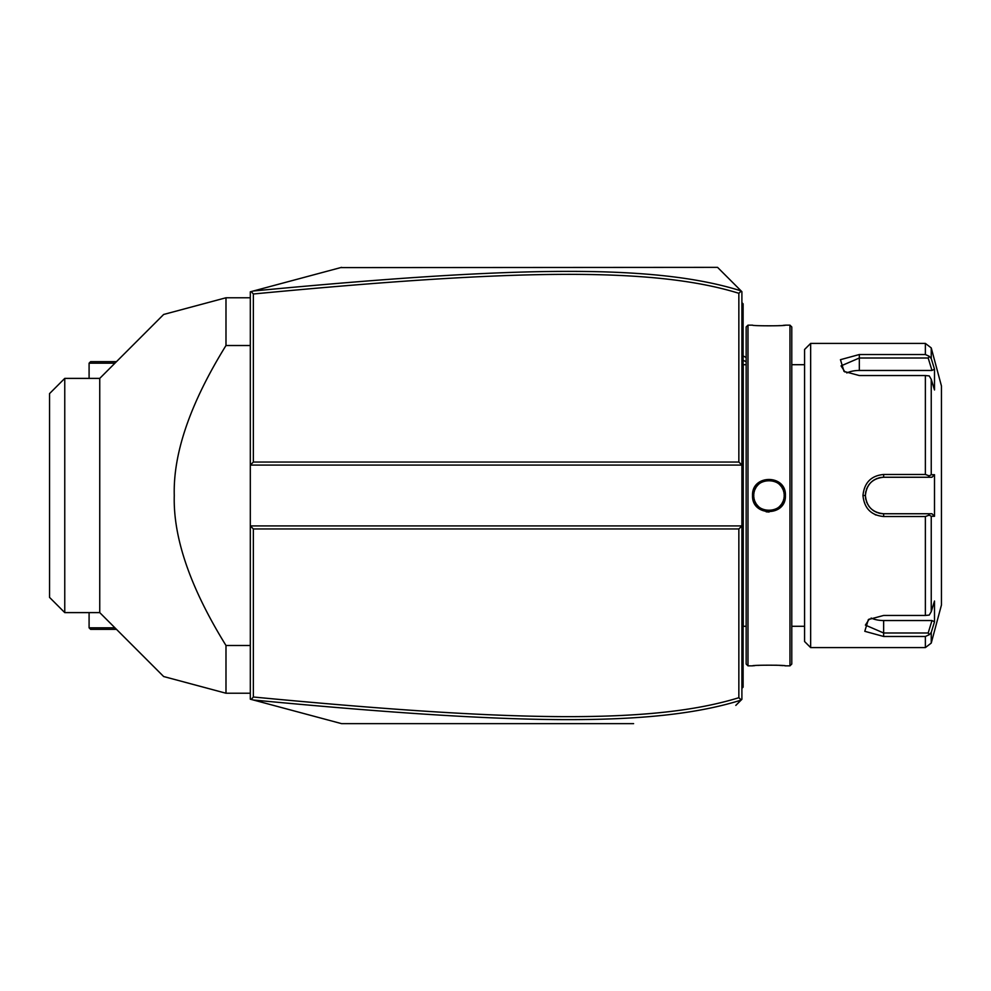<?xml version="1.0" encoding="UTF-8"?>
<svg xmlns="http://www.w3.org/2000/svg" width="991" height="991" viewBox="0 0 991 991"><rect width="100%" height="100%" fill="white"/><g stroke="black" fill="none" stroke-linecap="round" stroke-linejoin="round"><path stroke-width="1.49" d="M633.608 723.641L341.573 723.641L250.314 699.188L250.314 465.076L253.362 462.041L738.852 462.041L738.852 293.299C653.019 266.666 512.917 269.23 253.362 293.993L253.362 462.041M741.194 700.018L741.9 699.312L741.9 465.076L250.314 465.076L250.314 291.812L252.631 291.193M276.823 284.702L298.811 278.818M340.619 267.607L717.558 267.359L735.817 285.606M253.362 293.993L251.231 291.565L341.573 267.359M341.573 723.641L251.231 699.435L253.362 697.007C512.335 721.683 652.536 724.421 738.852 697.701L738.852 528.959L253.362 528.959L250.314 525.924L741.9 525.924L738.852 528.959M735.817 705.394L741.119 700.092C653.961 727.555 513.611 724.731 253.324 700.005M717.558 267.359L741.194 290.982M738.852 462.041L741.9 465.076L741.9 291.688L741.231 291.032L738.852 293.299M253.324 290.995C514.205 266.183 654.456 263.532 741.119 290.908L741.231 291.032M741.231 699.968L738.852 697.701M253.362 528.959L253.362 697.007M741.9 629.161L743.114 629.05L743.114 687.147L741.9 688.361M743.114 685.921L741.9 687.147L743.114 685.524M743.114 629.05L743.114 611.397L741.9 611.274M741.9 379.726L743.114 379.603L743.114 611.397M743.114 379.603L743.114 361.95L741.9 361.839M741.9 302.639L743.114 303.853L743.114 361.95M743.114 305.079L741.9 303.853L743.114 305.079M746.173 626.287L743.238 626.287L743.238 364.713A6.082 6.082 0 0 1 743.114 363.474M743.238 626.287A6.082 6.082 0 0 0 743.114 627.526M747.982 665.853L747.982 325.147L746.161 326.98L746.161 664.02L747.982 665.853L752.541 665.853C751.599 664.973 786.371 664.973 785.405 665.853L784.711 665.779M766.154 511.802L769.078 512.05M785.405 495.5C786.358 516.856 751.587 516.856 752.541 495.5C751.587 474.144 786.358 474.144 785.405 495.5L784.178 495.5L784.166 494.707M789.963 665.853L791.784 664.02L791.784 326.98L789.963 325.147L789.963 665.853L785.405 665.853M783.138 665.642L779.731 665.395M777.811 665.283L775.78 665.184M760.109 665.283L758.103 665.395M754.783 665.642L753.234 665.779M753.792 494.559A15.212 15.212 0 0 0 753.767 495.5L753.792 496.441A15.212 15.212 0 0 1 753.767 495.5C752.813 475.878 785.132 475.878 784.178 495.5C785.132 515.122 752.813 515.122 753.767 495.5L753.767 495.426M753.878 497.395L754.027 498.337A15.212 15.212 0 0 1 753.878 497.395M756.096 503.589L756.121 503.639A15.212 15.212 0 0 1 754.82 501.087M757.88 505.905L758.561 506.587A15.212 15.212 0 0 1 756.666 504.431L757.248 505.187M759.279 507.219L760.035 507.801A15.212 15.212 0 0 1 759.279 507.219M760.828 508.346L761.645 508.829A15.212 15.212 0 0 1 760.828 508.346M762.5 509.263L763.38 509.647A15.212 15.212 0 0 1 762.5 509.263M764.272 509.969L765.188 510.229A15.212 15.212 0 0 1 764.272 509.969M767.071 510.588A15.212 15.212 0 0 1 766.13 510.439L769.92 510.675M770.874 510.588L771.816 510.439A15.212 15.212 0 0 1 770.874 510.588M772.745 510.229L773.661 509.969A15.212 15.212 0 0 1 772.745 510.229M774.566 509.647L775.445 509.263A15.212 15.212 0 0 1 774.566 509.647M776.3 508.829L777.117 508.346A15.212 15.212 0 0 1 776.3 508.829M777.91 507.801L778.666 507.219A15.212 15.212 0 0 1 777.91 507.801M780.697 505.187L781.28 504.431A15.212 15.212 0 0 1 779.384 506.587L780.066 505.905M782.741 501.966L783.125 501.087A15.212 15.212 0 0 1 781.825 503.639L782.308 502.809M783.447 500.182L783.708 499.266A15.212 15.212 0 0 1 783.447 500.182M784.067 497.395A15.212 15.212 0 0 1 783.918 498.337L784.005 497.841M784.166 496.305L784.178 495.5A15.212 15.212 0 0 1 784.154 496.441M753.036 491.511L752.541 495.5L753.767 495.5M784.067 493.605L783.918 492.663A15.212 15.212 0 0 1 784.067 493.605M783.708 491.734L783.447 490.818A15.212 15.212 0 0 1 783.708 491.734M782.308 488.191L781.825 487.361A15.212 15.212 0 0 1 783.125 489.913L782.741 489.034M780.066 485.095L779.384 484.413A15.212 15.212 0 0 1 781.28 486.569L780.697 485.813M778.666 483.781L777.91 483.199A15.212 15.212 0 0 1 778.666 483.781M777.117 482.654L776.3 482.171A15.212 15.212 0 0 1 777.117 482.654M775.445 481.737L774.566 481.353A15.212 15.212 0 0 1 775.445 481.737M773.661 481.031L772.745 480.771A15.212 15.212 0 0 1 773.661 481.031M770.874 480.412A15.212 15.212 0 0 1 771.816 480.561L768.013 480.325M767.071 480.412L766.13 480.561A15.212 15.212 0 0 1 769.92 480.325M765.201 480.771L764.272 481.031A15.212 15.212 0 0 1 765.188 480.771M763.38 481.353L762.5 481.737A15.212 15.212 0 0 1 763.38 481.353M761.645 482.171L760.828 482.654A15.212 15.212 0 0 1 761.645 482.171M760.035 483.199L759.279 483.781A15.212 15.212 0 0 1 760.035 483.199M758.561 484.413L757.88 485.095A15.212 15.212 0 0 1 758.561 484.413M757.248 485.813L756.666 486.569A15.212 15.212 0 0 1 757.248 485.813M755.204 489.034L754.82 489.913A15.212 15.212 0 0 1 756.121 487.361L755.638 488.191M754.238 491.734A15.212 15.212 0 0 1 754.498 490.818L754.349 491.313M777.836 325.717L779.768 325.605M783.15 325.358L784.711 325.221M789.963 325.147L785.405 325.147C786.346 326.027 751.574 326.027 752.541 325.147L747.982 325.147M804.568 495.5L804.568 641.511L810.65 647.594L810.65 343.406L804.568 349.489L804.568 495.5M810.65 647.594L925.371 647.594L925.371 636.47L883.65 636.47L864.784 631.304L868.364 619.573L883.65 615.448L925.371 615.448L925.371 516.522L883.65 516.522L914.074 516.522M875.053 514.626L875.994 515.023M925.371 375.552L929.236 375.911L931.243 379.342L931.243 474.726L934.501 474.714L934.501 516.286L931.986 513.747L883.65 513.747L883.65 516.522C871.163 515.332 864.263 508.321 862.963 495.5C864.276 482.667 871.176 475.655 883.65 474.478L925.371 474.478L925.371 375.552L859.321 375.552L844.022 371.427L840.455 359.683L859.321 354.53L925.371 354.53L925.371 343.406L810.65 343.406M925.371 516.522L929.236 515.134L931.243 516.274L931.243 611.658L929.236 615.089L925.371 615.448M928.171 513.747L929.236 515.134M883.08 513.747L883.65 513.747C872.6 512.681 866.518 506.599 865.403 495.5C866.518 484.401 872.6 478.319 883.65 477.253L882.622 477.278A18.247 18.247 0 0 1 883.65 477.253L931.986 477.253L883.65 477.253A18.247 18.247 0 0 0 882.622 477.278M883.65 474.478L883.65 477.253L907.062 477.253M881.581 477.365A18.247 18.247 0 0 0 879.5 477.724A18.247 18.247 0 0 1 881.581 477.365L878.472 477.996A18.247 18.247 0 0 1 878.522 477.984A18.247 18.247 0 0 0 878.472 477.996M877.469 478.331L876.478 478.715A18.247 18.247 0 0 1 877.469 478.331A18.247 18.247 0 0 0 876.478 478.715M875.586 479.124A18.247 18.247 0 0 0 875.511 479.161A18.247 18.247 0 0 1 875.586 479.124L871.944 481.49A18.247 18.247 0 0 1 871.956 481.49A18.247 18.247 0 0 0 871.944 481.502M871.151 482.208L870.395 482.964A18.247 18.247 0 0 1 871.151 482.208A18.247 18.247 0 0 0 870.395 482.964M869.689 483.757A18.247 18.247 0 0 0 869.677 483.757A18.247 18.247 0 0 1 869.689 483.757L867.323 487.349A18.247 18.247 0 0 1 867.336 487.312A18.247 18.247 0 0 0 867.323 487.349M866.89 488.278A18.247 18.247 0 0 0 866.493 489.269A18.247 18.247 0 0 1 866.89 488.278L865.552 493.146M862.963 495.5L865.403 495.5L865.428 496.528A18.247 18.247 0 0 1 865.428 494.447A18.247 18.247 0 0 0 865.428 496.553M865.564 497.891L866.89 502.722A18.247 18.247 0 0 1 866.493 501.731A18.247 18.247 0 0 0 866.89 502.722M867.323 503.651A18.247 18.247 0 0 0 867.336 503.688A18.247 18.247 0 0 1 867.323 503.651L869.677 507.243M870.395 508.036L871.151 508.792A18.247 18.247 0 0 1 870.395 508.036A18.247 18.247 0 0 0 871.151 508.792M871.944 509.498A18.247 18.247 0 0 0 871.944 509.51A18.247 18.247 0 0 1 871.944 509.498L875.573 511.864A18.247 18.247 0 0 1 875.511 511.827A18.247 18.247 0 0 0 875.573 511.864M876.465 512.285L877.456 512.669A18.247 18.247 0 0 1 876.465 512.285A18.247 18.247 0 0 0 877.456 512.669M878.472 513.004A18.247 18.247 0 0 0 878.522 513.016A18.247 18.247 0 0 1 878.472 513.004L879.599 513.301M931.986 513.747L909.837 513.747M925.371 636.47L929.236 634.723L931.243 632.431L932.42 628.616M931.243 611.658L934.501 601.029L934.501 621.803L931.986 620.539L928.171 632.989L929.236 634.723M928.171 632.989L883.65 632.989L865.403 625.11L869.33 618.979M934.501 516.286L931.243 516.274M925.371 343.406L931.243 347.915L941.45 385.995L941.45 605.005L931.243 643.085L931.243 632.431L934.501 621.803M883.65 513.747A18.247 18.247 0 0 1 882.609 513.722A18.247 18.247 0 0 0 883.65 513.747L914.074 513.747M881.569 513.635A18.247 18.247 0 0 1 879.5 513.276A18.247 18.247 0 0 0 881.569 513.635M874.57 511.331A18.247 18.247 0 0 1 873.653 510.774A18.247 18.247 0 0 0 874.57 511.331M873.529 510.687A18.247 18.247 0 0 1 872.786 510.167A18.247 18.247 0 0 0 873.529 510.687M869.02 506.401A18.247 18.247 0 0 1 868.401 505.534A18.247 18.247 0 0 0 869.02 506.401M865.886 499.699A18.247 18.247 0 0 1 865.527 497.618A18.247 18.247 0 0 0 865.886 499.699M865.527 493.382A18.247 18.247 0 0 1 865.886 491.301A18.247 18.247 0 0 0 865.527 493.382M868.401 485.466A18.247 18.247 0 0 1 869.02 484.599A18.247 18.247 0 0 0 868.401 485.466M872.786 480.833A18.247 18.247 0 0 1 873.492 480.338A18.247 18.247 0 0 0 872.786 480.833M873.666 480.226A18.247 18.247 0 0 1 874.57 479.669A18.247 18.247 0 0 0 873.666 480.226M931.243 474.726L929.236 475.866L925.371 474.478M934.501 474.714L931.986 477.253M928.171 477.253L929.236 475.866M844.989 372.021L841.062 365.89L859.321 358.011L928.171 358.011L929.236 356.277L925.371 354.53M932.42 362.384L931.243 358.569L929.236 356.277M931.243 347.915L931.243 358.569L934.501 369.197L934.501 389.971L931.243 379.342M928.171 358.011L931.986 370.461L934.501 369.197L934.079 367.834M846.797 372.95A18.247 9.13 180 0 1 859.321 370.461L931.986 370.461M931.986 620.539L883.65 620.539A18.247 9.13 0 0 1 871.139 618.05M754.498 500.182A15.212 15.212 0 0 1 754.238 499.266M784.178 495.5A15.212 15.212 0 0 0 784.154 494.559M754.027 492.663A15.212 15.212 0 0 0 753.878 493.605M114.956 627.823L89.091 627.823L89.091 612.611M116.467 629.347L90.615 629.347L89.091 627.823M116.467 361.653L90.615 361.653L89.091 363.177L89.091 378.389M89.091 363.177L114.956 363.177M250.314 297.771L225.985 297.771L163.651 314.469L225.985 297.771L225.985 345.512L250.314 345.512M225.985 345.512C190.334 403.151 173.091 453.147 174.267 495.5C173.091 537.853 190.334 587.849 225.985 645.488L250.314 645.488M225.985 645.488L225.985 693.229L163.651 676.531L225.985 693.229L250.314 693.229M99.744 378.389L99.744 612.611L64.762 612.611L64.762 378.389L99.744 378.389L163.651 314.469L169.052 313.032M225.985 297.771L223.309 298.489M218.255 299.839L191.796 306.937M187.695 308.028L170.192 312.722M99.744 612.611L163.651 676.531L169.052 677.968M170.192 678.278L190.383 683.691M191.796 684.063L218.255 691.161M64.762 612.611L49.55 597.4L49.55 393.6L64.762 378.389M746.161 361.727A36.506 31.613 180 0 0 743.114 360.352M743.114 653.676L741.9 653.676M743.114 641.45L741.9 641.45M743.114 598.985L741.9 598.985M743.114 392.015L741.9 392.015M743.114 349.55L741.9 349.55M743.114 337.324L741.9 337.324M883.65 636.47L883.65 620.539M859.321 354.53L859.321 370.461M743.114 355.918L746.161 357.503M804.568 364.7L791.784 364.7L804.568 364.713M746.173 364.713L743.238 364.713M791.784 626.287L804.568 626.287M925.371 647.594L931.243 643.085"/></g></svg>
